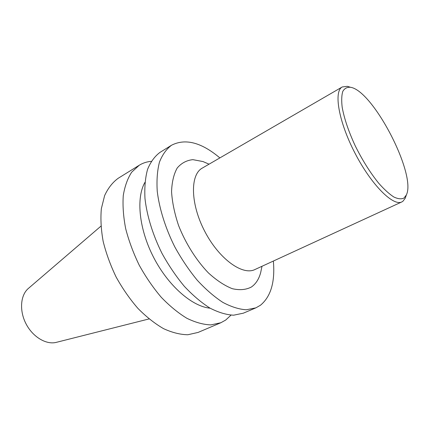 <?xml version="1.0" encoding="UTF-8"?>
<svg xmlns="http://www.w3.org/2000/svg" width="429" height="429" viewBox="0 0 429 429"><rect width="100%" height="100%" fill="white"/><g stroke="black" fill="none" stroke-linecap="round" stroke-linejoin="round"><path stroke-width="0.64" d="M149.045 318.935L56.51 342.304C46.439 345.077 32.867 337.114 26.04 323.852C19.139 310.639 20.453 294.954 28.518 288.32L100.933 226.153M404 198.042C401.372 199.329 397.962 198.97 393.779 196.965C389.221 193.988 384.239 189.457 378.834 183.371C370.356 172.925 362.51 160.457 355.298 145.967C348.568 131.424 344.192 118.495 342.17 107.18C341.387 100.45 341.607 95.158 342.83 91.302C344.589 88.363 347.136 87.023 350.466 87.28C373.037 90.385 416.795 174.775 406.327 195.007L404 198.042M406.124 195.629L405.308 198.112L402.879 201.308L401.855 201.909C393.205 206.553 371.337 184.808 355.04 153.255C338.642 121.756 333.472 91.356 342.251 86.958L347.34 86.326L349.844 87.092M401.855 201.909L254.901 269.546C242.465 275.799 218.897 258.805 204.687 231.22C190.331 203.705 190.02 174.651 202.295 168.093L342.251 86.958M261.674 267.793L260.639 272.753C258.864 279.247 255.754 284.014 251.314 287.06C245.951 289.827 239.607 290.369 232.282 288.685C224.555 285.634 216.607 280.384 208.43 272.935C196.337 260.387 185.666 243.479 178.566 225.498C174.565 213.529 172.227 202.284 171.562 191.774C171.89 182.068 173.777 174.142 177.215 168.002C181.424 163.079 186.647 160.296 192.878 159.658L202.976 161.556L207.631 163.567M273.353 261.057C275.198 281.869 270.892 296.6 260.446 305.25L255.877 307.85L246.289 309.781C239.055 309.314 231.231 306.842 222.823 302.375C214.232 296.761 205.689 289.355 197.195 280.164C188.937 270.093 181.446 258.955 174.721 246.761C165.406 228.062 159.347 208.698 157.245 191.318C156.553 180.212 157.293 170.474 159.47 162.103C162.393 154.697 166.42 149.072 171.552 145.227C185.36 138.181 201.464 142.412 219.868 157.904M255.877 307.85L243.35 313.175L233.612 315.197C226.292 314.806 218.404 312.435 209.947 308.086C201.324 302.595 192.777 295.334 184.298 286.293C176.072 276.383 168.635 265.406 161.985 253.362C152.794 234.894 146.9 215.723 144.975 198.466C144.407 187.425 145.27 177.729 147.565 169.369C150.606 161.953 154.746 156.295 159.979 152.392L171.552 145.227M210.14 308.194C192.23 306.574 168.431 286.025 153.743 257.636C139.007 229.274 135.918 197.983 144.916 182.411M231.017 315.138L225.718 320.039L220.892 322.726L210.896 324.898C203.432 324.646 195.436 322.447 186.91 318.302C178.233 313.036 169.68 306.022 161.24 297.259C153.073 287.628 145.731 276.93 139.216 265.17C133.355 253.067 128.845 240.9 125.681 228.678C123.375 216.731 122.576 205.695 123.268 195.576C124.796 186.218 127.606 178.416 131.703 172.168L139.232 165.245C142.878 163.015 146.89 161.712 151.271 161.342M220.892 322.726L198.069 332.432L187.838 334.749C180.239 334.625 172.142 332.598 163.551 328.657C154.842 323.616 146.289 316.854 137.891 308.36C129.794 299.008 122.555 288.594 116.173 277.118C110.468 265.288 106.129 253.367 103.153 241.361C101.051 229.606 100.45 218.72 101.346 208.692L104.633 195.57C108.07 188.149 112.575 182.395 118.152 178.308L139.232 165.245M350.466 87.28L347.34 86.326M406.327 195.007L405.308 198.112M209.046 164.178L202.976 161.556M261.99 266.286L260.639 272.753"/></g></svg>

